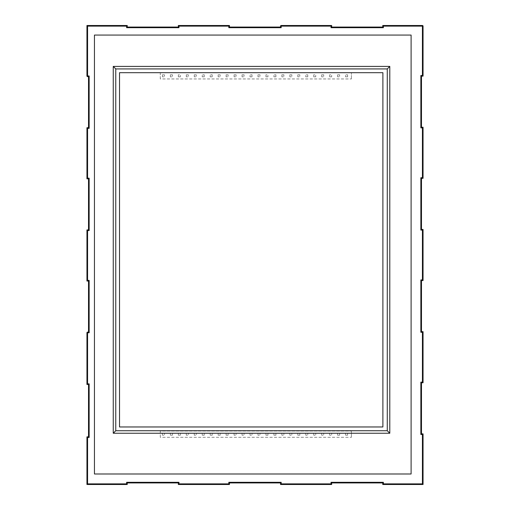 <?xml version="1.0" encoding="UTF-8"?>
<svg xmlns="http://www.w3.org/2000/svg" width="510" height="510" viewBox="0 0 510 510"><rect width="100%" height="100%" fill="white"/><g stroke="black" fill="none" stroke-linecap="round" stroke-linejoin="round"><path stroke-width="0.38" stroke-dasharray="2.55 1.91" d="M119.525 426.966L119.525 72.688L382.889 72.688L382.889 426.966L119.525 426.966M113.258 433.239L113.258 66.415L389.787 66.415L389.787 433.239L113.258 433.239M94.446 473.994L94.446 35.062L411.105 35.062L411.105 473.994L94.446 473.994M86.949 75.977L86.949 25.5L127.239 25.5L127.239 27.068L178.341 27.068L178.341 25.5L229.449 25.5L229.449 27.068L280.551 27.068L280.551 26.125A0.625 0.625 0 0 1 281.182 25.5L331.659 25.5L331.659 27.068L382.761 27.068L382.761 25.5L422.42 25.5A0.625 0.625 0 0 1 423.051 26.125L423.051 76.137L421.483 76.137L421.483 127.239L423.051 127.239L423.051 178.341L421.483 178.341L421.483 229.449L423.051 229.449L423.051 280.551L421.483 280.551L421.483 331.659L423.051 331.659L423.051 382.761L421.483 382.761L421.483 433.863L423.051 433.863L423.051 484.5L382.761 484.5L382.761 482.932L331.659 482.932L331.659 484.5L280.551 484.5L280.551 482.932L229.449 482.932L229.449 484.5L178.341 484.5L178.341 482.932L127.239 482.932L127.239 484.5L86.949 484.5L86.949 436.847L88.517 436.847L88.517 384.483L86.949 384.483L86.949 332.756A0.625 0.625 0 0 1 87.58 332.125L88.517 332.125L88.517 281.023L86.949 281.023L86.949 229.921L88.517 229.921L88.517 178.812L86.949 178.812L86.949 127.71L88.517 127.71L88.517 76.602L87.58 76.602A0.625 0.625 0 0 1 86.949 75.977M160.287 78.954L160.287 72.688L351.409 72.688L160.287 72.688L160.287 78.954L351.409 78.954L160.287 78.954M351.409 78.954L351.409 72.688L351.409 78.954M160.287 437.312L160.287 431.046L351.409 431.046L160.287 431.046L160.287 437.312L351.409 437.312L160.287 437.312M351.409 437.312L351.409 431.046L351.409 437.312M234.09 74.817L236.092 74.817L236.092 76.825L236.092 74.817L234.09 74.817L234.09 76.825L236.092 76.825L234.09 76.825L234.09 74.817M226.121 74.817L228.129 74.817L228.129 76.825L228.129 74.817L226.121 74.817L226.121 76.825L228.129 76.825L226.121 76.825L226.121 74.817M212.205 76.825L212.205 74.817L210.197 74.817L212.205 74.817L212.205 76.825L210.197 76.825L210.197 74.817L210.197 76.825L212.205 76.825M218.159 74.817L220.167 74.817L220.167 76.825L220.167 74.817L218.159 74.817L218.159 76.825L220.167 76.825L218.159 76.825L218.159 74.817M186.309 74.817L188.311 74.817L188.311 76.825L188.311 74.817L186.309 74.817L186.309 76.825L188.311 76.825L186.309 76.825L186.309 74.817M194.272 74.817L196.28 74.817L196.28 76.825L196.28 74.817L194.272 74.817L194.272 76.825L196.28 76.825L194.272 76.825L194.272 74.817M204.242 76.825L204.242 74.817L202.234 74.817L204.242 74.817L204.242 76.825L202.234 76.825L202.234 74.817L202.234 76.825L204.242 76.825M275.91 76.825L275.91 74.817L273.908 74.817L275.91 74.817L275.91 76.825L273.908 76.825L273.908 74.817L273.908 76.825L275.91 76.825M265.94 76.825L265.94 74.817L267.948 74.817L267.948 76.825L267.948 74.817L265.94 74.817L265.94 76.825L267.948 76.825L265.94 76.825M257.977 74.817L259.985 74.817L259.985 76.825L259.985 74.817L257.977 74.817L257.977 76.825L259.985 76.825L257.977 76.825L257.977 74.817M242.052 74.817L244.06 74.817L244.06 76.825L244.06 74.817L242.052 74.817L242.052 76.825L244.06 76.825L242.052 76.825L242.052 74.817M252.023 76.825L252.023 74.817L250.015 74.817L252.023 74.817L252.023 76.825L250.015 76.825L250.015 74.817L250.015 76.825L252.023 76.825M162.416 74.817L164.424 74.817L164.424 76.825L164.424 74.817L162.416 74.817L162.416 76.825L164.424 76.825L162.416 76.825L162.416 74.817M170.378 74.817L172.386 74.817L172.386 76.825L172.386 74.817L170.378 74.817L170.378 76.825L172.386 76.825L170.378 76.825L170.378 74.817M178.341 76.825L178.341 74.817L180.349 74.817L180.349 76.825L180.349 74.817L178.341 74.817L178.341 76.825L180.349 76.825L178.341 76.825M281.871 74.817L283.879 74.817L283.879 76.825L283.879 74.817L281.871 74.817L281.871 76.825L283.879 76.825L281.871 76.825L281.871 74.817M297.795 74.817L299.803 74.817L299.803 76.825L299.803 74.817L297.795 74.817L297.795 76.825L299.803 76.825L297.795 76.825L297.795 74.817M289.833 74.817L291.841 74.817L291.841 76.825L291.841 74.817L289.833 74.817L289.833 76.825L291.841 76.825L289.833 76.825L289.833 74.817M337.614 74.817L339.622 74.817L339.622 76.825L339.622 74.817L337.614 74.817L337.614 76.825L339.622 76.825L337.614 76.825L337.614 74.817M329.651 76.825L329.651 74.817L331.659 74.817L331.659 76.825L331.659 74.817L329.651 74.817L329.651 76.825L331.659 76.825L329.651 76.825M313.72 76.825L313.72 74.817L315.728 74.817L315.728 76.825L315.728 74.817L313.72 74.817L313.72 76.825L315.728 76.825L313.72 76.825M321.689 74.817L323.691 74.817L323.691 76.825L323.691 74.817L321.689 74.817L321.689 76.825L323.691 76.825L321.689 76.825L321.689 74.817M307.766 76.825L307.766 74.817L305.758 74.817L307.766 74.817L307.766 76.825L305.758 76.825L305.758 74.817L305.758 76.825L307.766 76.825M347.584 76.825L347.584 74.817L345.576 74.817L347.584 74.817L347.584 76.825L345.576 76.825L345.576 74.817L345.576 76.825L347.584 76.825M275.91 435.183L275.91 433.175L273.908 433.175L275.91 433.175L275.91 435.183L273.908 435.183L273.908 433.175L273.908 435.183L275.91 435.183M281.871 433.175L283.879 433.175L283.879 435.183L283.879 433.175L281.871 433.175L281.871 435.183L283.879 435.183L281.871 435.183L281.871 433.175M297.795 435.183L297.795 433.175L299.803 433.175L299.803 435.183L299.803 433.175L297.795 433.175L297.795 435.183L299.803 435.183L297.795 435.183M289.833 433.175L291.841 433.175L291.841 435.183L291.841 433.175L289.833 433.175L289.833 435.183L291.841 435.183L289.833 435.183L289.833 433.175M250.015 433.175L252.023 433.175L252.023 435.183L252.023 433.175L250.015 433.175L250.015 435.183L252.023 435.183L250.015 435.183L250.015 433.175M257.977 433.175L259.985 433.175L259.985 435.183L259.985 433.175L257.977 433.175L257.977 435.183L259.985 435.183L257.977 435.183L257.977 433.175M265.94 435.183L265.94 433.175L267.948 433.175L267.948 435.183L267.948 433.175L265.94 433.175L265.94 435.183L267.948 435.183L265.94 435.183M234.09 433.175L236.092 433.175L236.092 435.183L236.092 433.175L234.09 433.175L234.09 435.183L236.092 435.183L234.09 435.183L234.09 433.175M242.052 433.175L244.06 433.175L244.06 435.183L244.06 433.175L242.052 433.175L242.052 435.183L244.06 435.183L242.052 435.183L242.052 433.175M170.378 435.183L170.378 433.175L172.386 433.175L172.386 435.183L172.386 433.175L170.378 433.175L170.378 435.183L172.386 435.183L170.378 435.183M178.341 435.183L178.341 433.175L180.349 433.175L180.349 435.183L180.349 433.175L178.341 433.175L178.341 435.183L180.349 435.183L178.341 435.183M204.242 435.183L204.242 433.175L202.234 433.175L204.242 433.175L204.242 435.183L202.234 435.183L202.234 433.175L202.234 435.183L204.242 435.183M194.272 433.175L196.28 433.175L196.28 435.183L196.28 433.175L194.272 433.175L194.272 435.183L196.28 435.183L194.272 435.183L194.272 433.175M186.309 433.175L188.311 433.175L188.311 435.183L188.311 433.175L186.309 433.175L186.309 435.183L188.311 435.183L186.309 435.183L186.309 433.175M226.121 435.183L226.121 433.175L228.129 433.175L228.129 435.183L228.129 433.175L226.121 433.175L226.121 435.183L228.129 435.183L226.121 435.183M218.159 435.183L218.159 433.175L220.167 433.175L220.167 435.183L220.167 433.175L218.159 433.175L218.159 435.183L220.167 435.183L218.159 435.183M210.197 435.183L210.197 433.175L212.205 433.175L212.205 435.183L212.205 433.175L210.197 433.175L210.197 435.183L212.205 435.183L210.197 435.183M329.651 433.175L331.659 433.175L331.659 435.183L331.659 433.175L329.651 433.175L329.651 435.183L331.659 435.183L329.651 435.183L329.651 433.175M321.689 433.175L323.691 433.175L323.691 435.183L323.691 433.175L321.689 433.175L321.689 435.183L323.691 435.183L321.689 435.183L321.689 433.175M313.72 433.175L315.728 433.175L315.728 435.183L315.728 433.175L313.72 433.175L313.72 435.183L315.728 435.183L313.72 435.183L313.72 433.175M305.758 433.175L307.766 433.175L307.766 435.183L307.766 433.175L305.758 433.175L305.758 435.183L307.766 435.183L305.758 435.183L305.758 433.175M337.614 435.183L337.614 433.175L339.622 433.175L339.622 435.183L339.622 433.175L337.614 433.175L337.614 435.183L339.622 435.183L337.614 435.183M345.576 435.183L345.576 433.175L347.584 433.175L347.584 435.183L347.584 433.175L345.576 433.175L345.576 435.183L347.584 435.183L345.576 435.183M162.416 433.175L164.424 433.175L164.424 435.183L164.424 433.175L162.416 433.175L162.416 435.183L164.424 435.183L162.416 435.183L162.416 433.175"/><path stroke-width="0.76" d="M119.525 426.966L119.525 72.688L382.889 72.688L382.889 426.966L119.525 426.966M113.258 66.415L113.258 433.239L115.764 430.733L115.764 68.92L387.275 68.92L389.787 66.415L113.258 66.415L115.764 68.92M113.258 433.239L389.787 433.239L387.275 430.733L387.275 68.92M389.787 433.239L389.787 66.415M94.446 473.994L94.446 35.062L411.105 35.062L411.105 473.994L94.446 473.994M89.148 332.756L89.148 280.398L87.58 280.398L87.58 230.545L89.148 230.545L89.148 178.188L87.58 178.188L87.58 128.335L89.148 128.335L89.148 75.977L87.58 75.977L87.58 26.125L86.949 25.5L127.239 25.5L127.239 27.068L178.341 27.068L178.341 25.5L229.449 25.5L229.449 27.068L280.551 27.068L280.551 26.125A0.625 0.625 0 0 1 281.182 25.5L331.659 25.5L331.659 27.068L382.761 27.068L382.761 25.5L422.42 25.5A0.625 0.625 0 0 1 423.051 26.125L423.051 76.137L421.483 76.137L421.483 127.239L423.051 127.239L423.051 178.341L421.483 178.341L421.483 229.449L423.051 229.449L423.051 280.551L421.483 280.551L421.483 331.659L423.051 331.659L423.051 382.761L421.483 382.761L421.483 433.863L423.051 433.863L423.051 484.5L382.761 484.5L382.761 482.932L331.659 482.932L331.659 484.5L280.551 484.5L280.551 482.932L229.449 482.932L229.449 484.5L178.341 484.5L178.972 483.875L178.972 482.307L178.341 482.932L127.239 482.932L126.614 482.307L126.614 483.875L87.58 483.875L87.58 437.472L89.148 437.472L89.148 383.858L87.58 383.858L87.58 332.756L89.148 332.756L88.517 332.125L88.517 281.023L86.949 281.023L86.949 229.921L88.517 229.921L88.517 178.812L86.949 178.812L86.949 127.71L88.517 127.71L88.517 76.602L87.58 76.602A0.625 0.625 0 0 1 86.949 75.977L86.949 25.5M89.148 75.977L88.517 76.602M87.58 26.125L126.614 26.125L127.239 25.5M89.148 128.335L88.517 127.71M126.614 26.125L126.614 27.693L127.239 27.068M87.58 128.335L86.949 127.71M126.614 27.693L178.972 27.693L178.341 27.068M87.58 178.188L86.949 178.812M178.972 27.693L178.972 26.125L178.341 25.5M89.148 178.188L88.517 178.812M178.972 26.125L228.818 26.125L229.449 25.5M89.148 230.545L88.517 229.921M228.818 26.125L228.818 27.693L229.449 27.068M87.58 230.545L86.949 229.921M228.818 27.693L281.182 27.693L280.551 27.068M87.58 280.398L86.949 281.023M89.148 280.398L88.517 281.023M281.182 27.693L281.182 26.125L331.028 26.125L331.659 25.5M331.028 26.125L331.028 27.693L331.659 27.068M127.239 482.932L127.239 484.5L86.949 484.5L86.949 436.847L88.517 436.847L88.517 384.483L86.949 384.483L86.949 332.756A0.625 0.625 0 0 1 87.58 332.125L88.517 332.125M331.028 27.693L383.386 27.693L382.761 27.068M86.949 384.483L87.58 383.858M383.386 27.693L383.386 26.125L382.761 25.5M88.517 384.483L89.148 383.858M88.517 436.847L89.148 437.472M383.386 26.125L422.42 26.125L422.42 75.505L423.051 76.137M86.949 436.847L87.58 437.472M422.42 75.505L420.852 75.505L421.483 76.137M86.949 484.5L87.58 483.875M420.852 75.505L420.852 127.863L421.483 127.239M127.239 484.5L126.614 483.875M420.852 127.863L422.42 127.863L423.051 127.239M422.42 127.863L422.42 177.716L423.051 178.341M422.42 177.716L420.852 177.716L421.483 178.341M420.852 177.716L420.852 230.074L421.483 229.449M420.852 230.074L422.42 230.074L423.051 229.449M178.341 484.5L178.341 482.932M422.42 230.074L422.42 279.926L423.051 280.551M422.42 279.926L420.852 279.926L420.852 332.284L422.42 332.284L422.42 382.137L420.852 382.137L420.852 434.494L422.42 434.494L422.42 483.875L383.386 483.875L383.386 482.307L331.028 482.307L331.028 483.875L281.182 483.875L281.182 482.307L228.818 482.307L228.818 483.875L229.449 484.5M420.852 279.926L421.483 280.551M228.818 482.307L229.449 482.932M420.852 332.284L421.483 331.659M281.182 482.307L280.551 482.932M422.42 332.284L423.051 331.659M281.182 483.875L280.551 484.5M422.42 382.137L423.051 382.761M331.028 483.875L331.659 484.5M420.852 382.137L421.483 382.761M331.028 482.307L331.659 482.932M383.386 482.307L382.761 482.932M420.852 434.494L421.483 433.863M383.386 483.875L382.761 484.5M422.42 434.494L423.051 433.863M422.42 483.875L423.051 484.5M115.764 430.733L387.275 430.733M228.818 483.875L178.972 483.875M126.614 482.307L178.972 482.307M87.58 76.602L87.58 75.977L86.949 75.977M281.182 25.5L281.182 26.125L280.551 26.125M87.58 332.125L87.58 332.756L86.949 332.756M423.051 26.125L422.42 26.125L422.42 25.5"/></g></svg>
